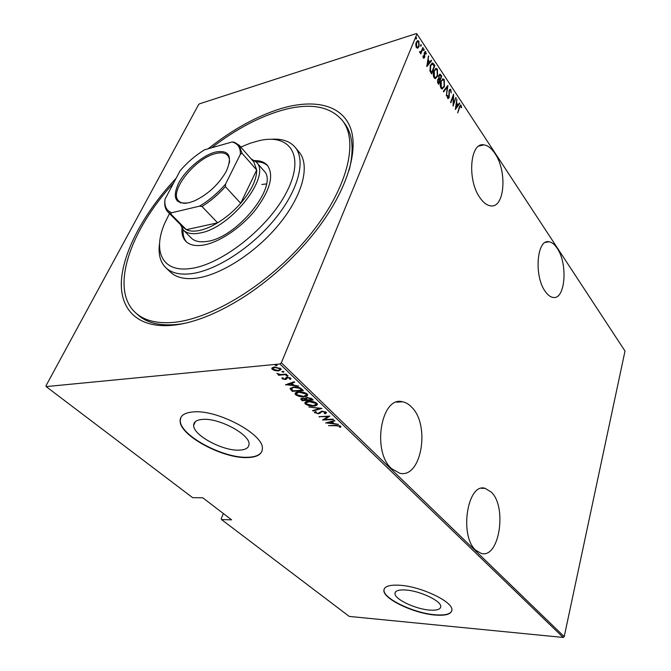 <?xml version="1.0" encoding="UTF-8"?>
<svg xmlns="http://www.w3.org/2000/svg" width="671" height="671" viewBox="0 0 671 671"><rect width="100%" height="100%" fill="white"/><g stroke="black" fill="none" stroke-linecap="round" stroke-linejoin="round"><path stroke-width="1.01" d="M208.161 148.769C232.501 129.503 256.758 116.108 280.931 108.576C313.441 98.872 340.885 104.341 350.128 126.987C359.22 149.633 347.503 189.708 316.72 229.859C296.892 255.349 273.575 277.098 246.752 295.089C220.91 311.923 197.349 321.854 176.062 324.898C138.931 329.864 119.446 310.346 121.434 280.252C123.615 249.906 145.213 211.206 176.163 178.209M211.667 147.771C236.754 128.463 261.422 115.638 285.661 109.281C311.529 102.906 330.434 106.639 342.378 120.495C359.287 141.598 347.326 189.952 308.182 237.098C269.197 284.261 210.14 320.176 171.466 322.533C155.924 323.481 144.055 320.31 135.861 313.022L138.26 315.144C147.586 323.439 161.493 326.416 179.962 324.101L184.894 323.288M349.18 170.124C354.271 149.566 352.652 133.864 344.332 123.036L342.378 120.495M557.089 248.153C554.556 244.353 551.872 242.231 549.037 241.778C536.766 238.624 533.789 276.427 545.38 291.642C547.804 295.055 550.321 296.976 552.938 297.404C565.326 300.247 568.186 263.728 557.089 248.153M491.39 492.187L485.074 488.329C467.511 482.466 458.981 535.844 475.764 550.245L481.333 553.466C499.316 558.742 507.251 507.184 491.39 492.187M494.871 153.391C491.44 148.249 487.792 145.406 483.925 144.877C469.876 141.799 466.949 180.549 480.218 198.104C483.523 202.751 486.953 205.326 490.501 205.829C504.676 208.622 507.544 171.348 494.871 153.391M411.7 407.213C408.899 404.244 405.863 402.441 402.6 401.795C381.371 395.437 371.524 451.289 391.57 468.652L399.606 473.206C421.363 479.002 430.547 425.263 411.7 407.213M429.524 610.073C436.813 610.61 440.562 609.427 440.763 606.525C441.25 600.922 419.811 590.774 405.645 590.002C398.616 589.591 395.051 590.79 394.951 593.583C394.657 599.262 415.349 609.067 429.524 610.073M239.279 450.132C245.703 449.855 248.958 447.825 249.042 444.034C249.88 434.439 219.006 417.832 202.692 419.383C196.678 419.836 193.659 421.849 193.651 425.431C193.214 435.278 222.873 451.147 239.279 450.132M247.624 457.563C257.312 457.219 262.227 454.2 262.378 448.496C263.77 434.33 217.463 409.411 193.29 411.91C184.508 412.64 180.122 415.626 180.122 420.868C179.618 435.588 223.25 458.889 247.624 457.563M180.793 417.588L180.264 420.558C179.761 435.286 223.384 458.587 247.75 457.261C255.391 457.035 260.122 455.022 261.958 451.239M435.026 615.039C445.955 615.886 451.583 614.133 451.91 609.78C452.699 601.501 420.591 586.311 399.564 585.238C389.239 584.684 384.013 586.462 383.879 590.572C383.527 599.027 413.99 613.453 435.026 615.039M384.08 589.197L383.963 590.295C383.611 598.758 414.066 613.193 435.102 614.762C444.756 615.55 450.325 614.225 451.826 610.786M46.148 386.597L45.989 385.775L198.591 104.626L199.547 103.812L416.389 33.55L416.959 33.969L281.334 362.818L564.21 636.653L563.187 637.45L349.255 616.423L221.514 519.564L231.604 519.849L202.785 497.781L192.652 497.681L46.148 386.597L279.933 363.976L281.334 362.818M417.848 48.102L416.397 47.524L415.752 44.949L416.255 42.248L417.983 40.621L418.93 41.325L419.09 46.542L417.563 48.195M423.191 47.96L420.776 53.948L420.818 52.59L420.189 52.841L419.484 51.835L419.92 51.466L420.39 52.07L421.17 51.449L422.881 47.49L423.191 47.96L422.613 48.144L420.457 53.47M423.317 57.941L422.948 56.02L423.376 55.836L423.862 57.396L424.315 56.976L424.156 53.521L425.355 51.491L426.32 53.839L425.884 54.074L425.255 52.372L424.726 52.85L424.642 57.412L423.778 58.285L423.317 57.941M433.76 64.013L434.85 65.666L431.654 73.852L430.933 72.778L429.926 70.791L430.396 65.263L432.51 62.931L433.76 64.013L433.189 64.181L434.28 65.833L434.85 65.666M441.744 76.133L438.616 84.311L437.953 83.321L437.668 79.681L438.725 78.515L438.842 75.395L440.075 74.154L441.744 76.133L441.107 76.486M447.934 85.544L446.341 95.928L447.314 87.054L443.64 91.86L443.313 91.373L447.733 85.603M455.835 97.538L453.126 106.119L453.26 96.305L450.878 102.747L450.585 102.302L453.604 94.15L453.479 103.938L455.835 97.538M459.627 107.503L457.664 112.929L459.375 106.991L460.7 104.953L461.623 107.452L461.229 107.813L460.591 105.926L459.14 107.637M416.959 33.969L625.011 351.05L564.21 636.653M455.366 109.482L456.834 99.056L456.657 102.831L458.05 104.936L459.45 103.024L459.761 103.493L455.366 109.482M450.862 89.662L451.214 92.975L450.551 90.484L450.098 90.166L449.377 90.87L449.176 97.53L448.169 98.595L447.658 98.226L447.297 95.517L447.758 95.433L448.01 97.438L448.874 97.127L449.092 90.417L450.283 89.235L450.862 89.662L450.3 89.822L450.627 90.619M444.428 86.576L442.088 89.017L441.023 88.262C439.983 85.594 439.924 83.246 440.855 81.233L443.179 78.843L444.261 79.631L444.428 86.576L443.875 86.727M437.576 76.217L435.202 78.641L434.103 77.87C433.047 75.16 432.988 72.795 433.936 70.782L436.293 68.408L437.408 69.222L437.576 76.217L435.362 78.65M426.815 66.58L428.442 55.945L428.232 59.811L429.725 62.076L431.252 60.205L431.579 60.709L426.815 66.58M424.122 50.308L423.535 50.518L423.879 49.008L424.122 50.308L423.535 50.51M421.245 45.93L420.65 46.14L420.994 44.63L421.245 45.93L420.658 46.14L420.633 44.957L421.203 44.781M416.523 38.775L415.928 38.977L416.272 37.459L416.523 38.775L415.936 38.985M223.351 513.525L221.212 518.733L221.514 519.564M563.187 637.45L279.933 363.976M275.102 370.669L272.267 369.369L271.772 368.496L272.099 367.817L274.431 367.029L280.654 368.589L281.157 369.469L278.507 370.92L275.102 370.669L275.278 370.249M286.685 374.535L278.599 375.248L278.146 374.821L279.337 374.72L276.829 373.42L280.637 374.502L286.24 374.108L286.685 374.535M282.139 378.763L282.273 377.706L283.279 377.949L283.137 378.696L284.756 379.115L286.081 377.572L287.154 377.295L290.618 378.167L290.937 378.763L290.61 379.308L289.553 379.081L289.637 378.268L287.641 377.714L286.299 379.258L285.234 379.534L282.139 378.763L282.223 377.756M301.791 389.054L303.342 390.547L292.346 391.361L290.115 388.677L293.839 387.016C296.54 386.597 299.191 387.276 301.791 389.054M313.147 399.966L302.176 400.696L300.7 399.01L302.436 398.197L305.313 398.557L307.15 397.442L311.839 398.717L313.147 399.966M321.921 408.404L313.055 411.021L312.602 410.593L319.74 408.48L308.794 406.978L321.921 408.404M333.059 419.107L333.462 419.501L322.566 420.046L328.002 416.607L319.01 416.674L329.914 416.095L324.47 419.551L333.059 419.107M336.112 425.733L328.496 425.682L335.827 425.347L340.734 426.202L340.574 427.326L339.492 427.133L339.576 426.228L336.112 425.733L336.263 425.33M325.695 423.015L334.468 420.465L334.904 420.893L332.044 421.682L333.999 423.552L338.578 424.416L325.745 422.881M326.223 412.254L326.517 412.774L325.25 413.755L324.294 413.403L325.091 412.313L322.298 411.533L318.398 413.831L314.481 412.439L315.336 411.617L316.385 411.944L315.89 412.875L317.937 413.437L321.904 411.138L326.223 412.254M313.667 406.047C310.95 406.349 308.19 405.687 305.406 404.043L304.819 403.028C305.162 401.904 306.421 401.308 308.585 401.241C311.327 400.923 314.095 401.602 316.888 403.271L317.442 404.252C317.081 405.385 315.823 405.98 313.667 406.047L313.843 405.594M303.971 396.787C301.254 397.123 298.478 396.452 295.651 394.783L295.039 393.726C295.374 392.585 296.624 391.965 298.788 391.881C301.531 391.537 304.324 392.216 307.159 393.919L307.737 394.942C307.377 396.091 306.127 396.704 303.971 396.787L304.156 396.318M285.494 384.86L294.208 381.765L294.686 382.227L291.835 383.191L293.965 385.229L298.687 386.077L285.561 384.693M287.574 376.213L286.098 375.676L288.052 375.701L287.574 376.213L287.834 375.559M283.439 372.246L281.954 371.7L283.925 371.726L283.439 372.246L283.707 371.583M276.67 365.737L275.177 365.192L277.14 365.209L276.67 365.737L276.947 365.074M339.752 426.446L340.826 426.639L340.574 427.326M339.786 425.657L339.576 426.228M332.262 421.078L332.044 421.682M333.588 423.166L332.791 423.074M327.851 422.545L327.222 422.47M331.348 421.329L331.13 421.933L327.725 422.873L332.673 423.409L332.925 422.722L331.449 421.304M327.951 422.269L327.725 422.873M332.673 423.409L331.13 421.933M324.571 419.274L323.531 419.333M328.153 416.188L328.002 416.607M319.572 416.641L319.413 417.06M329.218 416.129L324.47 419.551M326.475 412.598L325.25 413.755M325.427 412.195L325.46 411.759M325.318 411.692L325.091 412.313M321.619 411.155L321.392 411.751M321.468 411.18L319.79 413.487M320.05 412.799L318.977 413.11M318.582 413.328L318.398 413.831M315.739 412.665L314.993 412.204L314.724 412.891M315.982 411.818L315.798 412.355M320.595 408.178L319.765 408.421M313.29 410.384L313.055 411.021M306.496 403.95L305.674 403.355L305.406 404.043M305.674 403.355L305.087 402.357M317.442 404.219L315.462 405.158M316.293 404.043L315.982 402.617M307.083 401.434L306.286 402.491M309.004 401.644L306.043 403.12L306.504 403.95L313.248 405.645L316.234 404.185L315.773 403.363L309.004 401.644L309.172 401.216M316.041 402.667L315.773 403.363M312.485 399.337L311.688 399.388M307.259 399.681L306.471 399.74M302.629 399.991L302.176 400.696M302.445 400.008L301.522 399.128L301.254 399.815M301.522 399.128L301.036 398.532M305.59 397.861L305.313 398.557M306.806 397.467L306.496 398.205M307.746 397.417L306.379 398.524L307.494 399.908L311.587 399.639L311.856 398.943L311.009 398.129M302.227 398.213L301.975 398.884M303.049 398.18L301.9 399.069L302.873 400.218L306.37 399.983L306.639 399.295L305.414 398.314M306.353 399.019L306.085 399.715L302.881 398.599M311.235 398.339L310.967 399.035L307.578 397.844M311.587 399.639L310.967 399.035M299.392 391.847L296.272 393.818L296.741 394.682L295.919 394.087L295.651 394.783M295.919 394.087L295.307 393.03L295.039 393.726M307.737 394.925L305.699 395.898M306.563 394.758L306.236 393.248M297.37 392.065L296.532 393.147M306.311 393.323L306.043 394.02L299.216 392.292M296.741 394.682L303.544 396.376L306.521 394.875L306.043 394.02M302.688 389.918L301.866 389.977M292.808 390.656L292.346 391.361M292.623 390.665L291.608 389.708L291.331 390.405M291.608 389.708L290.417 388.165L290.132 388.861M292.38 387.201L291.575 388.266M294.46 386.982L291.373 388.769L293.034 390.866L301.774 390.22L302.051 389.515L300.432 388.048M299.694 387.712L299.467 388.291L294.275 387.427M301.774 390.22L299.467 388.291M294.217 381.774L292.12 382.487L291.835 383.191M293.604 384.877L292.732 384.802M287.666 384.332L286.844 384.257M292.615 385.104L292.892 384.399L291.214 382.797L287.825 383.938L287.549 384.634L292.615 385.104L290.929 383.493L287.549 384.634M291.214 382.797L290.929 383.493M285.661 378.209L285.913 377.706M289.914 378.394L290.895 378.603L290.61 379.308M289.973 378.243L290.082 377.798M289.864 377.698L289.637 378.268M287.817 377.27L287.641 377.714M287.247 377.287L286.995 377.899M287.196 377.287L287.029 377.815M286.76 378.427L286.299 379.258M286.584 378.553L285.234 379.534M282.994 378.436L282.424 378.067M287.742 375.508L286.802 375.349M286.383 375.408L286.198 375.861M279.916 374.452L279.421 374.502M278.792 374.762L278.599 375.248M283.623 371.541L282.65 371.373M282.256 371.432L282.063 371.893M273.063 369.058L272.56 368.664L272.267 369.369M272.56 368.664L272.065 367.851M281.157 369.402L279.497 370.124M278.725 370.392L278.507 370.92M280.134 369.159L280.126 368.169M273.776 367.112L273.097 368.111M274.892 367.465L272.887 368.622L273.256 369.276L278.062 370.493L280.042 369.385L279.656 368.681L274.892 367.465L275.093 366.987M279.924 368.043L279.656 368.681M276.863 365.032L275.856 364.856M275.479 364.915L275.286 365.393M460.264 105.137L461.17 105.313M460.608 105.464L460.902 106.211M461.195 107.561L461.623 107.452M460.39 105.984L459.61 106.362M456.221 103.175L457.488 105.087L458.05 104.936M459.098 103.502L459.761 103.493M459.199 103.644L455.374 108.853M456.498 103.888L455.903 107.855L457.597 105.548L456.095 103.988M455.626 98.109L456.121 97.974M453.411 103.955L453.093 104.835M452.757 96.439L453.26 96.305M453.084 95.559L453.068 96.356M449.805 90.241L449.025 90.619M448.924 90.996L449.377 90.87M448.673 97.496L449.176 97.53M448.614 97.681L448.069 98.578M447.297 95.559L447.758 95.433M447.356 97.446L448.01 97.438M447.44 97.597L447.96 97.781M449.771 89.394L450.3 89.822M447.297 86.173L447.154 87.096M443.43 91.55L447.314 87.054M443.833 86.802L442.223 89.025M442.474 79.002L444.261 79.631M443.69 79.799L444.219 80.973M442.348 79.95L440.855 81.225M440.444 86.936L441.686 88.203L442.34 88.052M441.149 81.686L441.325 87.398L442.256 88.044L444.135 86.131L443.959 80.486L442.977 79.79L440.646 81.828M440.763 87.557L441.325 87.398M439.924 79.564L439.622 80.361M438.599 83.028L438.289 83.825M439.547 74.33L440.822 74.741M440.251 74.9L441.174 76.301M438.666 78.524L439.396 79.715L439.966 79.555L441.124 76.519L439.899 75.11L439.144 75.848L439.17 78.205L439.966 79.555M439.597 75.202L438.75 75.664M437.433 82.172L438.062 83.179L438.633 83.019L439.639 80.394L438.708 79.388L437.97 80.117L438.633 83.019M438.415 79.472L437.584 79.916M437.651 82.558L438.222 82.399M437.484 80.252L437.97 80.117M438.675 78.348L439.17 78.205M438.658 75.991L439.144 75.848M435.563 68.576L437.408 69.222M436.838 69.39L437.383 70.606M435.445 69.524L433.894 70.883M433.508 76.486L434.8 77.828L435.471 77.668M434.238 71.243L434.414 76.997L435.37 77.668L437.274 75.764L437.098 70.078L436.091 69.365L433.718 71.394M433.843 77.165L434.414 76.997M429.834 70.438L431.101 72.711L431.671 72.543L431.327 73.374M431.889 63.108L433.189 64.181M431.763 64.131L430.337 65.422M431.671 72.543L434.221 66.043L432.334 63.963L430.698 65.733L430.413 70.287L431.671 72.543M429.843 70.455L430.413 70.287M430.17 65.884L430.698 65.733M428.341 56.59L428.777 56.456M427.796 59.945L428.232 59.811M427.762 60.138L429.155 62.244L429.725 62.076M430.874 60.667L431.579 60.709M431.008 60.876L426.798 66.06M428.056 60.893L427.402 64.936L429.239 62.68L427.62 61.027M426.966 65.07L427.402 64.936M423.091 57.379L423.619 57.22M424.869 51.684L425.875 51.877M425.305 52.053L425.548 52.556M425.884 53.974L426.32 53.839M424.995 52.455L424.282 52.783M424.223 53.001L424.726 52.85M424.156 53.688L424.584 53.554M424.273 54.938L424.751 54.787M424.433 56.448L424.886 56.305M424.198 57.203L424.642 57.412M424.064 57.589L423.661 58.26M423.552 50.484L423.518 49.335L424.089 49.159M420.147 52.833L420.818 52.59M419.518 52.019L420.063 51.852M419.534 52.095L420.147 52.145M417.328 40.805L418.93 41.325M418.352 41.51L418.679 42.139M418.662 46.324L418.519 46.727L419.09 46.542M418.519 46.727L417.421 48.211M417.312 41.677L416.087 42.709M416.07 46.878L417.454 47.314L418.779 46.064L418.629 42.055L417.857 41.501L416.574 42.726L416.699 46.785L417.437 47.314L416.867 47.49M416.028 42.894L416.574 42.726M416.121 46.97L416.699 46.785M415.945 38.96L415.911 37.802L416.49 37.618M169.486 213.554L165.007 222.646C152.527 250.543 161.745 272.283 189.658 268.635C220.809 265.464 269.071 227.503 286.987 191.386C305.364 155.227 289.847 133.244 258.939 140.709L250.182 143.242L240.797 147.066M271.067 139.274C281.795 138.478 289.813 141.136 295.106 147.234C306.119 160.168 298.637 189.985 274.934 219.006C251.315 248.044 215.223 271.092 190.455 273.793C179.534 274.951 171.331 272.929 165.846 267.737C160.126 262.025 158.046 253.848 159.589 243.196M183.368 230.061L191.352 238.071C194.582 241.25 199.505 242.399 206.114 241.518C236.645 238.809 279.941 184.71 263.72 170.602L256.288 162.08C271.805 175.55 231.059 227.914 200.184 232.98C192.552 234.523 186.941 233.55 183.368 230.061L180.373 224.508M181.975 228.325C181.556 233.919 182.864 238.28 185.901 241.401C189.507 244.923 194.984 246.207 202.332 245.242C218.15 243.078 240.562 228.383 255.165 210.266C270.145 190.296 274.229 175.341 267.427 165.401C264.525 162.147 260.273 160.537 254.661 160.562M183.074 229.742C182.747 234.85 183.888 238.918 186.496 241.946M165.846 267.737L170.476 272.149C175.995 277.375 184.215 279.43 195.135 278.331C219.903 275.739 255.877 252.85 279.354 223.921C302.915 194.984 310.262 165.175 299.182 152.166L295.106 147.234M178.008 200.151L177.312 201.124M135.861 313.022C109.172 289.57 130.224 230.128 173.621 182.982M261.866 184.466L266.437 183.929M267.93 166.022C265.087 163.221 261.111 161.795 256.003 161.753M188.878 202.768C175.383 204.487 171.952 197.97 178.578 183.208C185.523 169.956 202.197 155.697 214.913 152.191C228.97 149.482 232.812 155.764 226.421 171.055C218.847 184.315 208.178 194.263 194.414 200.889L188.878 202.768M229.39 162.919C229.767 159.664 229.172 157.148 227.612 155.37C225.07 152.711 220.927 152.149 215.181 153.701C194.707 158.541 168.488 192.082 178.687 200.981C180.348 202.659 182.814 203.43 186.093 203.279M171.65 212.766L170.669 213.89L167.834 211.893L183.468 227.62L186.353 229.675C189.767 231.327 194.221 231.579 199.723 230.421C205.259 229.205 211.222 226.664 217.622 222.806C226.068 217.622 233.751 211.113 240.688 203.288C251.399 190.673 256.733 179.576 256.699 169.998L253.856 162.005L239.262 145.305L241.963 153.198L240.386 154.255C240.554 147.486 237.76 143.401 232.015 142L204.554 149.792C195.58 155.311 187.461 162.248 180.197 170.61L165.032 199.144C164.202 206.114 166.408 210.66 171.65 212.766L199.497 206.165C209.142 200.436 217.849 193.047 225.615 183.971L240.386 154.255M250.971 158.7L256.288 162.08M170.669 213.89L186.353 229.675L217.622 222.806L201.988 206.483L199.497 206.165M225.615 183.971L225.372 186.622L240.688 203.288L256.699 169.998L241.963 153.198M232.015 142L234.431 142.252L239.262 145.305M167.834 211.893C165.485 209.469 164.462 206.064 164.772 201.669L164.957 199.815M225.372 186.622C218.31 194.548 210.509 201.166 201.988 206.483M320.763 411.977L320.503 412.665M301.472 388.962L301.195 389.658M285.88 377.739L285.636 378.327M448.891 94.183L449.318 94.066M439.195 79.413L439.765 79.253M430.849 72.334L431.428 72.166M545.64 242.323L549.037 241.778M481.493 488.32L485.074 488.329M479.019 146.018L483.925 144.877M396.586 402.164L402.6 401.795M195.336 421.656L193.651 425.431M395.42 592.032L394.951 593.583M325.259 412.623L325.519 411.935M304.819 403.028L305.07 402.374M316.234 404.185L316.502 403.489M305.297 398.389L305.464 397.945M306.521 394.875L306.798 394.171M290.115 388.677L290.35 388.081M281.921 378.352L282.114 377.874M289.822 378.62L290.107 377.916M271.772 368.496L272.023 367.901M280.042 369.385L280.335 368.673M448.329 97.681L447.758 97.84M450.283 89.235L449.822 89.36M443.179 78.843L442.617 79.002M442.256 88.044L441.686 88.203M440.075 74.154L439.589 74.296M436.293 68.408L435.722 68.576M435.37 77.668L434.8 77.828M432.51 62.931L431.939 63.108M423.862 57.396L423.292 57.572M420.39 52.07L419.811 52.246M417.983 40.621L417.412 40.805M180.642 202.986L178.687 200.981"/></g></svg>
